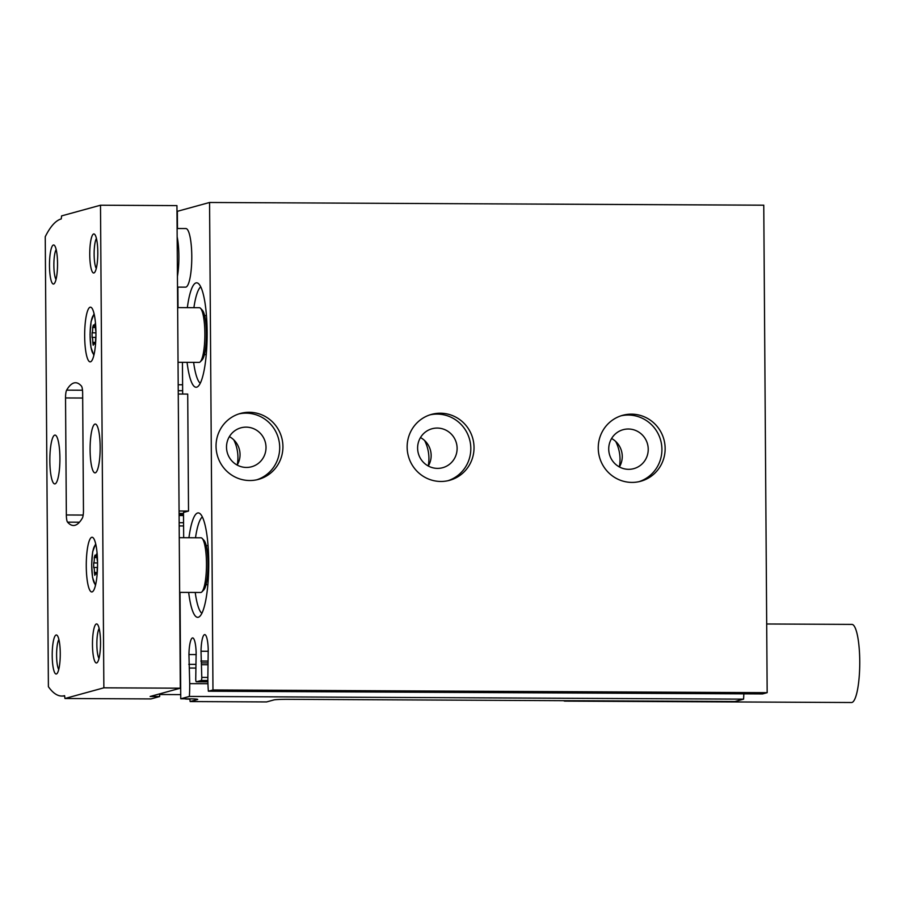 <?xml version="1.0" encoding="UTF-8"?>
<svg xmlns="http://www.w3.org/2000/svg" width="905" height="905" viewBox="0 0 905 905"><rect width="100%" height="100%" fill="white"/><g stroke="black" fill="none" stroke-linecap="round" stroke-linejoin="round"><path stroke-width="1.36" d="M177.504 287.111L185.604 287.145A29.299 6.041 -89.7 0 0 191.781 257.88A29.299 6.041 -89.7 0 0 185.887 228.558L177.097 228.513M180.016 592.379L180.751 698.796L189.383 696.431A39.062 8.055 -89.7 0 0 189.722 683.637L188.941 654.553A17.58 3.62 -89.7 0 1 192.641 637.923A17.58 3.62 -89.7 0 1 196.147 652.573L195.74 679.055A2.93 0.6 -89.7 0 0 196.328 681.816A2.93 0.6 -89.7 0 0 196.374 681.804L201.204 680.481A2.93 0.6 -89.7 0 0 201.781 677.393L201.023 651.238A17.58 3.62 -89.7 0 1 204.722 634.609A17.58 3.62 -89.7 0 1 208.218 649.27L207.845 678.659A39.062 8.055 -89.7 0 0 208.365 691.216L212.969 689.961L209.564 202.482L177.357 211.318L177.471 228.513M177.878 287.111L178.025 307.61M182.437 362.317L182.663 394.048M178.251 394.026L187.708 394.071L188.523 511.065L183.489 512.445L183.67 537.717M187.064 362.339A52.207 10.77 -89.7 0 0 197.426 386.865A52.207 10.77 -89.7 0 0 207.132 335.088A52.207 10.77 -89.7 0 0 197.935 283.22A52.207 10.77 -89.7 0 0 196 282.914A52.207 10.77 -89.7 0 0 187.335 307.655M188.67 592.424A52.207 10.77 -89.7 0 0 199.032 616.95A52.207 10.77 -89.7 0 0 208.738 565.184A52.207 10.77 -89.7 0 0 199.541 513.316A52.207 10.77 -89.7 0 0 197.607 512.999A52.207 10.77 -89.7 0 0 188.941 537.74M180.751 698.796L188.398 698.83A11.72 0.656 -0.4 0 1 197.697 699.407A11.72 0.656 -0.4 0 1 197.448 699.542L190.152 701.556L189.801 698.841M189.383 696.431L743.582 699.146L734.962 701.511L287.779 699.316A11.72 0.656 -0.4 0 0 273.898 699.927L266.59 701.929L190.152 701.556M208.365 691.216L762.576 693.931L767.168 692.676L763.763 205.197L209.564 202.482M743.582 699.146A39.062 8.055 -89.7 0 0 743.831 693.841M184.665 698.807A234.361 48.327 -89.7 0 0 186.996 699.101A234.361 48.327 -89.7 0 0 189.326 698.841M767.168 692.676L212.969 689.961M474.028 447.511A34.175 33.383 74.7 0 0 431.549 414.377A34.175 33.383 74.7 0 0 408.393 456.177A34.175 33.383 74.7 0 0 449.627 480.306A34.175 33.383 74.7 0 0 474.028 447.511M665.141 448.45A34.175 33.383 74.7 0 0 622.651 415.316A34.175 33.383 74.7 0 0 599.495 457.115A34.175 33.383 74.7 0 0 640.74 481.245A34.175 33.383 74.7 0 0 665.141 448.45M282.926 446.572A34.175 33.383 74.7 0 0 240.436 413.449A34.175 33.383 74.7 0 0 217.291 455.238A34.175 33.383 74.7 0 0 258.525 479.367A34.175 33.383 74.7 0 0 282.926 446.572M195.955 664.383L188.783 664.349M208.037 661.08L200.865 661.035M179.088 514.493L183.5 514.515M179.1 515.069L183.511 515.092M179.088 513.44L183.5 513.463M179.066 511.02L188.523 511.065M200.74 286.851A48.825 10.068 -89.7 0 0 193.896 307.689M193.625 362.373A48.825 10.068 -89.7 0 0 200.265 383.268M202.347 516.936A48.825 10.068 -89.7 0 0 195.503 537.774M195.231 592.458A48.825 10.068 -89.7 0 0 201.872 613.352M177.437 276.353A29.299 6.041 -89.7 0 0 177.154 236.782M237.178 465.068A20.181 19.718 74.7 0 0 229.372 436.629M266.013 447.387A20.181 19.718 74.7 0 0 240.922 427.827A20.181 19.718 74.7 0 0 227.246 452.5A20.181 19.718 74.7 0 0 266.013 447.387M256.907 479.763A34.175 33.383 74.7 0 0 279.702 447.455A34.175 33.383 74.7 0 0 238.841 413.924M619.393 466.946A20.181 19.718 74.7 0 0 611.588 438.506M648.229 449.265A20.181 19.718 74.7 0 0 623.138 429.694A20.181 19.718 74.7 0 0 609.461 454.378A20.181 19.718 74.7 0 0 648.229 449.265M639.111 481.641A34.175 33.383 74.7 0 0 661.917 449.333A34.175 33.383 74.7 0 0 621.056 415.802M428.291 466.007A20.181 19.718 74.7 0 0 420.486 437.568M457.115 448.326A20.181 19.718 74.7 0 0 432.024 428.755A20.181 19.718 74.7 0 0 418.348 453.439A20.181 19.718 74.7 0 0 457.115 448.326M448.009 480.702A34.175 33.383 74.7 0 0 470.815 448.394A34.175 33.383 74.7 0 0 429.943 414.863M97.073 574.166L96.416 574.155L97.208 571.666A4.095 0.848 -89.7 0 1 97.514 567.005M96.416 574.155A4.095 0.848 -89.7 0 0 95.84 573.035A4.095 0.848 -89.7 0 0 95.183 574.494L94.81 575.331L94.358 572.446A4.095 0.848 -89.7 0 0 93.701 567.458L93.679 562.91A4.095 0.848 -89.7 0 0 94.256 557.593L95.048 555.093A4.095 0.848 -89.7 0 0 95.625 556.213A4.095 0.848 -89.7 0 0 96.281 554.754L96.654 553.928L97.107 556.801A4.095 0.848 -89.7 0 0 97.525 561.405M95.466 344.07L94.81 344.07L95.602 341.57A4.095 0.848 -89.7 0 1 95.907 336.92M94.81 344.07A4.095 0.848 -89.7 0 0 94.233 342.95A4.095 0.848 -89.7 0 0 93.577 344.409L93.204 345.235L92.751 342.35A4.095 0.848 -89.7 0 0 92.095 337.373L92.072 332.825A4.095 0.848 -89.7 0 0 92.649 327.497L93.441 325.008A4.095 0.848 -89.7 0 0 94.018 326.128A4.095 0.848 -89.7 0 0 94.674 324.669L95.048 323.832L95.5 326.716A4.095 0.848 -89.7 0 0 95.919 331.321M182.595 384.772L178.183 384.749M100.5 205.22L61.585 215.899L61.257 218.92A234.361 48.327 -89.7 0 0 45.25 236.714L48.395 686.703A234.361 48.327 -89.7 0 0 61.8 696.047A234.361 48.327 -89.7 0 0 64.594 695.674L64.956 698.502L103.86 687.823L100.5 205.22L176.939 205.605L180.31 688.196L103.86 687.823M64.956 698.502L150.954 698.92L159.665 696.533L150.106 696.488L180.31 688.196M159.665 696.533L159.642 693.864M183.579 525.941L179.179 525.918M557.084 700.64L480.646 700.266M180.728 694.621L159.653 694.52M66.348 514.979A7.817 1.606 -89.7 0 0 67.558 522.151A126.949 26.177 -89.7 0 0 73.486 525.488A126.949 26.177 -89.7 0 0 82.366 518.09A7.817 1.606 -89.7 0 0 83.464 510.284L82.649 393.256A7.817 1.606 -89.7 0 0 81.439 386.084A126.949 26.177 -89.7 0 0 75.511 382.747A126.949 26.177 -89.7 0 0 66.642 390.146A7.817 1.606 -89.7 0 0 65.533 397.951L66.348 514.979L83.169 515.069M233.784 439.864A39.062 38.157 -105.3 0 1 237.936 457.308A39.062 38.157 -105.3 0 1 237.246 464.955M91.722 537.31A27.342 5.634 -89.7 0 0 86.269 565.365A27.342 5.634 -89.7 0 0 91.778 591.949A27.342 5.634 -89.7 0 0 97.548 564.63A27.342 5.634 -89.7 0 0 92.05 537.265A27.342 5.634 -89.7 0 0 91.722 537.31M90.115 307.214A27.342 5.634 -89.7 0 0 84.663 335.28A27.342 5.634 -89.7 0 0 90.172 361.864A27.342 5.634 -89.7 0 0 95.941 334.545A27.342 5.634 -89.7 0 0 90.443 307.18A27.342 5.634 -89.7 0 0 90.115 307.214M95.308 472.829A24.412 5.034 90.3 0 1 95.014 472.874A24.412 5.034 90.3 0 1 90.104 448.428A24.412 5.034 90.3 0 1 95.251 424.049A24.412 5.034 90.3 0 1 100.172 447.783A24.412 5.034 90.3 0 1 95.308 472.829M55.047 483.881A24.412 5.034 90.3 0 1 54.753 483.915A24.412 5.034 90.3 0 1 49.843 459.48A24.412 5.034 90.3 0 1 54.99 435.09A24.412 5.034 90.3 0 1 59.911 458.824A24.412 5.034 90.3 0 1 55.047 483.881M93.905 272.971A19.525 4.027 90.3 0 1 89.765 251.941A19.525 4.027 90.3 0 1 94.72 234.384A19.525 4.027 90.3 0 1 97.797 253.491A19.525 4.027 90.3 0 1 94.527 272.563A19.525 4.027 90.3 0 1 93.905 272.971M96.631 662.946A19.525 4.027 90.3 0 1 92.491 641.917A19.525 4.027 90.3 0 1 97.435 624.36A19.525 4.027 90.3 0 1 100.523 643.466A19.525 4.027 90.3 0 1 97.254 662.539A19.525 4.027 90.3 0 1 96.631 662.946M56.37 673.987A19.525 4.027 90.3 0 1 52.23 652.969A19.525 4.027 90.3 0 1 57.173 635.4A19.525 4.027 90.3 0 1 60.262 654.519A19.525 4.027 90.3 0 1 56.992 673.592A19.525 4.027 90.3 0 1 56.37 673.987M53.644 284.012A19.525 4.027 90.3 0 1 49.504 262.982A19.525 4.027 90.3 0 1 54.458 245.425A19.525 4.027 90.3 0 1 57.535 264.532A19.525 4.027 90.3 0 1 54.266 283.604A19.525 4.027 90.3 0 1 53.644 284.012M428.223 465.973A39.062 38.157 74.7 0 0 428.925 458.281A39.062 38.157 74.7 0 0 424.626 440.543M619.325 466.912A39.062 38.157 74.7 0 0 620.027 459.22A39.062 38.157 74.7 0 0 615.728 441.482M56.02 279.521A15.826 3.269 90.3 0 1 53.87 264.509A15.826 3.269 90.3 0 1 56.167 249.52M58.735 669.508A15.826 3.269 90.3 0 1 56.596 654.496A15.826 3.269 90.3 0 1 58.882 639.507M98.996 658.467A15.826 3.269 90.3 0 1 96.858 643.455A15.826 3.269 90.3 0 1 99.143 628.466M96.281 268.48A15.826 3.269 90.3 0 1 94.131 253.468A15.826 3.269 90.3 0 1 96.428 238.479M178.036 362.294L199.1 362.396A27.342 5.634 -89.7 0 0 200.288 361.785L202.132 359.885A25.385 5.238 -89.7 0 0 206.385 335.088A25.385 5.238 -89.7 0 0 202.369 310.245L200.559 308.334A27.342 5.634 -89.7 0 0 199.372 307.711L177.651 307.598M200.288 361.785A27.342 5.634 -89.7 0 0 204.869 335.076A27.342 5.634 -89.7 0 0 200.559 308.334M179.643 592.379L200.706 592.481A27.342 5.634 -89.7 0 0 201.894 591.87L203.738 589.981A25.385 5.238 -89.7 0 0 207.992 565.173A25.385 5.238 -89.7 0 0 203.976 540.342L202.166 538.418A27.342 5.634 -89.7 0 0 200.978 537.796L179.258 537.694M201.894 591.87A27.342 5.634 -89.7 0 0 206.476 565.173A27.342 5.634 -89.7 0 0 202.166 538.418M563.645 700.674A39.062 8.055 -89.7 0 0 564.844 701.115L851.503 702.518A39.062 8.055 -89.7 0 0 851.967 702.461A39.062 8.055 -89.7 0 0 859.75 662.381A39.062 8.055 -89.7 0 0 851.888 624.405L766.693 623.986M564.844 701.115A39.062 8.055 -89.7 0 0 565.308 701.047A39.062 8.055 -89.7 0 0 566.044 700.685M207.946 683.716L189.722 683.637M195.672 668.06L189.62 668.037M196.204 654.587L188.941 654.553M196.328 681.816L207.89 681.872L196.374 681.804M207.867 680.515L201.204 680.481M207.833 677.426L201.781 677.393M207.743 664.745L201.691 664.723M207.731 662.913L201.329 662.879L207.731 662.913M208.286 651.272L201.023 651.238M95.953 545.104A19.525 4.027 -89.7 0 0 95.602 545.127A19.525 4.027 -89.7 0 0 91.71 565.478A19.525 4.027 -89.7 0 0 95.76 584.144M94.346 315.019A19.525 4.027 -89.7 0 0 93.996 315.042A19.525 4.027 -89.7 0 0 90.104 335.382A19.525 4.027 -89.7 0 0 94.154 354.059M183.557 522.717L179.156 522.694M79.448 522.208L67.558 522.151M183.511 515.556L179.1 515.533M182.64 390.722L178.228 390.7M82.491 390.225L66.642 390.146M82.683 398.03L65.533 397.951M95.636 342.373L92.751 342.35M95.806 337.384L92.095 337.373M95.941 332.836L92.072 332.825M95.478 327.519L92.649 327.497M95.41 324.669L94.674 324.669M97.242 572.458L94.358 572.446M97.412 567.48L93.701 567.458M97.548 562.933L93.679 562.91M97.084 557.604L94.256 557.593M97.016 554.754L96.281 554.754M189.835 699.113L186.996 699.101M64.64 696.058L61.8 696.047M93.849 355.371L90.93 347.316L90.047 334.42L91.066 321.671L94.063 313.707M95.455 585.456L92.536 577.401L91.654 564.516L92.672 551.756L95.67 543.792M95.613 342.95L94.233 342.95M95.523 326.128L94.018 326.128M97.22 573.046L95.84 573.035M97.129 556.224L95.625 556.213M206.453 315.562L204.587 315.551M206.261 354.613L204.394 354.613M208.06 545.647L206.193 545.636M207.867 584.709L206.001 584.698"/></g></svg>
